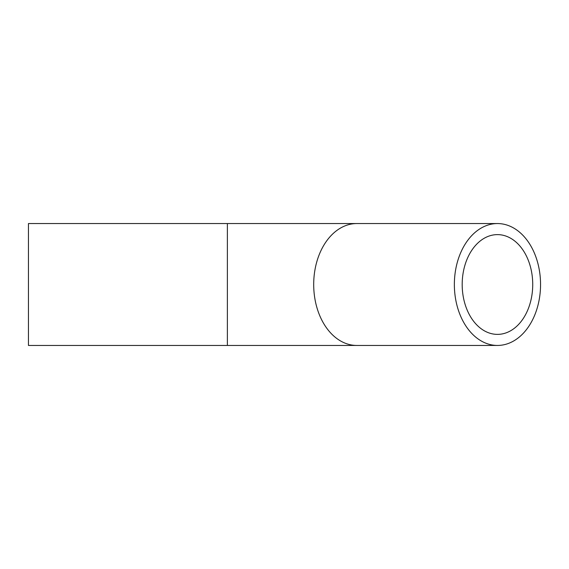 <?xml version="1.0" encoding="UTF-8"?>
<svg xmlns="http://www.w3.org/2000/svg" width="569" height="569" viewBox="0 0 569 569"><rect width="100%" height="100%" fill="white"/><g stroke="black" fill="none" stroke-linecap="round" stroke-linejoin="round"><path stroke-width="0.85" d="M462.184 284.5A49.88 35.271 -90 0 1 497.455 234.62A49.88 35.271 -90 0 1 532.726 284.5A49.88 35.271 -90 0 1 497.455 334.38A49.88 35.271 -90 0 1 462.184 284.5M540.55 284.5A60.947 43.095 90 0 0 497.455 223.553A60.947 43.095 90 0 0 454.361 284.5A60.947 43.095 90 0 0 497.455 345.447A60.947 43.095 90 0 0 540.55 284.5M227.372 223.553L28.45 223.553L28.45 345.447L227.372 345.447L227.372 223.553L356.791 223.553A60.947 43.095 90 0 0 313.697 284.5A60.947 43.095 90 0 0 356.791 345.447L497.455 345.447M356.791 223.553L497.455 223.553M356.791 345.447L227.372 345.447"/></g></svg>
